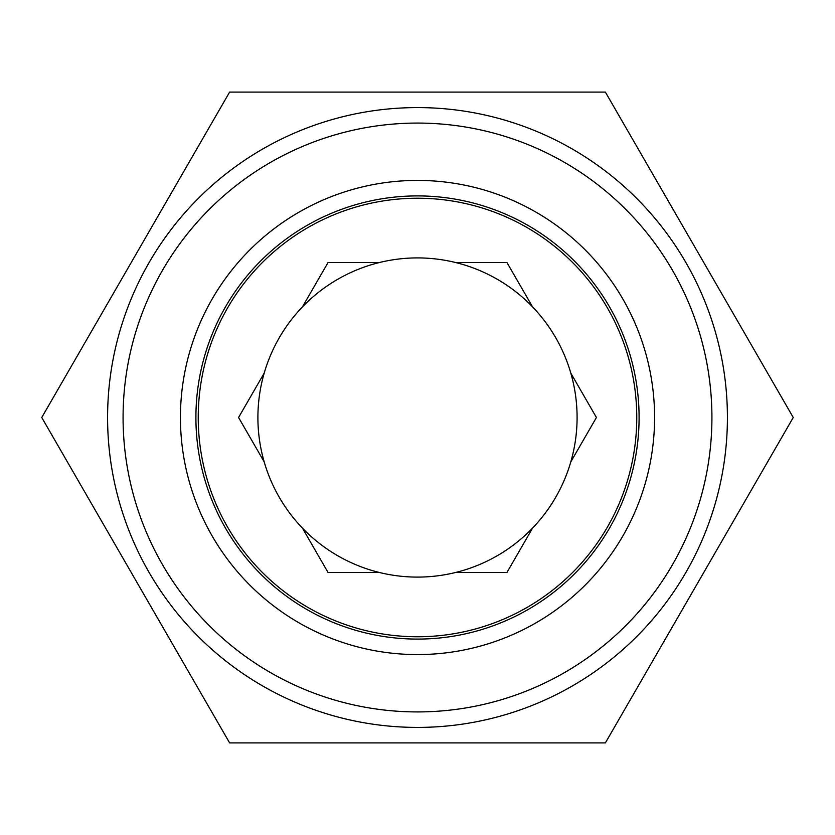 <?xml version="1.0" encoding="UTF-8"?>
<svg xmlns="http://www.w3.org/2000/svg" width="835" height="835" viewBox="0 0 835 835"><rect width="100%" height="100%" fill="white"/><g stroke="black" fill="none" stroke-linecap="round" stroke-linejoin="round"><path stroke-width="1.25" d="M639.088 417.5A221.588 221.588 0 0 0 306.706 225.596A221.588 221.588 0 0 0 306.706 609.404A221.588 221.588 0 0 0 639.088 417.5M654.588 417.5A237.088 237.088 0 0 0 298.961 212.184A237.088 237.088 0 0 0 298.961 622.816A237.088 237.088 0 0 0 654.588 417.5M711.921 417.5A294.421 294.421 0 0 0 270.289 162.522A294.421 294.421 0 0 0 270.289 672.478A294.421 294.421 0 0 0 711.921 417.5M727.41 417.5A309.91 309.91 0 0 0 262.545 149.11A309.91 309.91 0 0 0 262.545 685.89A309.91 309.91 0 0 0 727.41 417.5M605.375 742.91L229.625 742.91L41.75 417.5L229.625 92.09L605.375 92.09L793.25 417.5L605.375 742.91M417.5 636.761A219.261 219.261 0 0 0 607.389 307.864A219.261 219.261 0 0 0 227.611 307.864A219.261 219.261 0 0 0 417.5 636.761M264.184 373.141L238.57 417.5L264.184 461.859A159.61 159.61 0 0 1 532.573 306.904A159.61 159.61 0 0 1 379.257 572.455A159.61 159.61 0 0 1 264.184 461.859M302.427 528.096L328.04 572.455L379.257 572.455M455.743 572.455L506.96 572.455L532.573 528.096M570.816 461.859L596.43 417.5L570.816 373.141M532.573 306.904L506.96 262.545L455.743 262.545M379.257 262.545L328.04 262.545L302.427 306.904"/></g></svg>
